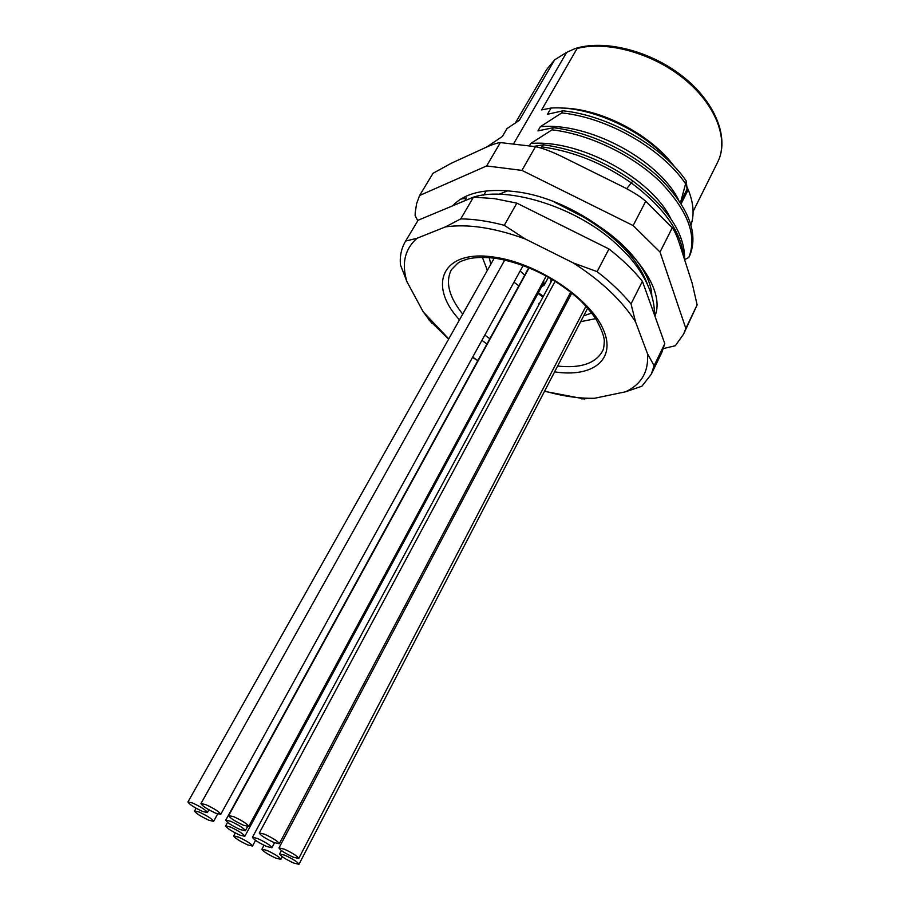 <?xml version="1.0" encoding="UTF-8"?>
<svg xmlns="http://www.w3.org/2000/svg" width="910" height="910" viewBox="0 0 910 910"><rect width="100%" height="100%" fill="white"/><g stroke="black" fill="none" stroke-linecap="round" stroke-linejoin="round"><path stroke-width="1.36" d="M525.286 238.989L504.276 225.316L516.835 203.135L608.961 248.976C622.19 259.305 633.337 270.088 642.414 281.315L664.801 343.661L661.82 352.488L651.23 374.34L641.903 386.215L625.625 391.789C641.47 384.248 648.773 371.576 647.522 353.774L635.567 321.947C622.19 300.744 601.419 281.065 573.255 262.922L525.286 238.989C494.596 227.762 467.99 223.724 445.468 226.886L417.042 238.261C404.757 249.112 401.401 263.616 406.975 281.77L423.275 311.948L448.766 338.895M625.625 391.789L594.548 398.273C579.181 398.614 562.551 396.203 544.635 391.061M472.654 357.164L477.864 360.565M405.632 241.059L418.134 220.231L405.632 241.059L417.042 238.261M405.416 241.423C401.378 248.282 399.717 256.097 400.434 264.844L406.975 281.77M445.468 226.886L460.756 218.889L473.473 197.129L494.312 198.607L516.835 203.135M504.276 225.316C488.613 221.164 474.11 219.026 460.756 218.889M477.807 360.667L472.54 357.38M431.932 323.368L423.275 311.948M594.548 398.273L581.695 398.899M647.522 353.774L654.119 365.672L664.801 343.661M651.23 374.34L654.119 365.672M573.255 262.922L597.119 271.635C610.496 281.975 621.792 292.747 631.017 303.929L635.567 321.947M418.134 220.231L473.473 197.129M597.119 271.635L608.961 248.976M642.414 281.315L631.017 303.929M507.734 190.793L498.908 194.296M554.463 202.156L583.185 216.887C623.304 238.079 651.31 271.737 651.788 295.625M647.192 283.692C637.899 259.157 616.57 236.896 583.185 216.887M529.552 145.486L530.689 143.507L552.097 129.823L553.314 127.696L537.924 130.903L540.324 126.729L561.72 112.908L562.915 110.804L547.467 114.285L551.039 108.051L541.655 109.894L577.099 48.492L575.325 48.48L566.68 52.348L554.622 59.867L519.326 120.347L507.029 128.572L502.331 136.454M534.034 146.362L543.577 144.804L540.79 147.989M483.779 195.127L486.213 190.941M513.877 143.302L566.68 52.348M513.968 282.191L518.859 285.831M524.695 275.195L520.145 270.987M561.163 108.051C599.963 107.983 650.98 134.339 674.503 166.712M654.336 313.62L655.701 312.949M684.593 259.657L688.836 257.394L689.871 255.289C698.47 233.495 688.87 208.197 661.081 179.372C633.587 152.812 590.806 132.143 553.314 127.696M530.689 143.507C579.829 139.048 651.276 178.337 670.659 218.423M465.181 199.916L466.329 197.948L460.528 199.233M465.09 199.95L466.329 197.948M486.588 147.124L502.445 136.386L507.029 128.572M540.324 126.729C588.463 122.008 657.998 159.5 678.246 199.222M691.009 224.941C694.808 213.634 693.352 200.712 686.663 186.186M673.172 165.313C645.986 131.165 590.476 105.31 551.039 108.051M543.577 144.804C575.018 149.194 604.775 161.263 632.86 180.999C667.997 207.878 685.241 234.109 684.593 259.668M562.915 110.804C609.086 115.49 662.855 146.658 686.322 181.09L687.255 191.623L681.192 203.647M680.532 202.612L686.322 181.09M552.097 129.823C589.612 134.293 632.427 154.996 659.955 181.545C687.789 210.358 697.413 235.644 688.836 257.394M561.72 112.908C607.914 117.618 661.729 148.819 685.23 183.228M542.349 146.954C573.8 151.367 603.58 163.459 631.699 183.206C664.027 207.639 681.306 232.027 683.524 256.347M489.262 257.598L490.786 264.275M482.505 257.928L482.289 257.314M487.362 270.35L482.38 257.314M595.845 318.716L595.208 318.864M595.788 318.637L580.66 321.685M583.719 315.781L591.784 313.04M543.293 296.262L538.367 292.736M538.015 293.407L542.849 297.081L538.015 293.407M539.448 303.417L538.868 303.326M548.468 277.209L544.18 285.16L543.623 280.803M544.18 285.16L541.507 286.923M244.835 836.313C243.652 834.083 238.875 830.989 230.492 827.053L225.646 825.916C226.829 828.157 231.584 831.228 239.921 835.153L244.835 836.313L542.849 284.455L542.963 282.02L540.881 285.876M551.085 278.71L550.652 282.555M586.848 307.159L585.357 307.364M566.941 302.302L565.781 301.506M565.417 302.2L566.555 303.03L565.417 302.2M521.93 170.386L486.657 165.938L500.352 142.586L535.49 146.669L521.93 170.386L633.133 225.566L660.034 252.07L685.833 328.43L683.592 334.107L675.322 345.743L663.447 348.553M417.781 220.8L415.131 215.579L415.233 212.508L416.598 203.681L419.612 195.502L486.657 165.938M452.702 205.762C464.748 192.92 485.246 188.165 514.173 191.51C587.78 199.165 671.523 276.151 654.95 316.089M685.833 328.43L697.14 304.873L692.18 283.283L680.236 246.087C677.779 238.17 675.379 232.414 673.036 228.831L672.262 227.773L660.034 252.07M683.592 334.107L697.14 304.873M419.612 195.502L433.035 173.298L451.076 163.356L483.54 148.489C490.615 145.134 496.098 143.177 499.965 142.62L500.352 142.586M633.133 225.566L645.736 201.246L672.262 227.773M645.736 201.246L641.789 198.05C635.988 193.785 628.218 189.28 618.459 184.548L565.315 158.249C555.157 153.13 546.591 149.593 539.619 147.659L535.49 146.669M552.404 279.495L252.468 837.28C253.628 839.509 258.394 842.603 266.778 846.528L271.908 847.745C270.759 845.515 265.97 842.421 257.541 838.463L252.468 837.28M284.83 855.218L279.632 853.978C280.735 856.139 285.433 859.165 293.702 863.044L298.969 864.307C297.854 862.145 293.145 859.12 284.83 855.218M266.914 850.384L261.909 849.178C263.036 851.305 267.676 854.297 275.832 858.13L280.894 859.37C279.779 857.231 275.116 854.24 266.914 850.384M238.488 837.063L233.688 835.903C234.848 838.053 239.501 841.045 247.645 844.889L252.502 846.072C251.342 843.923 246.678 840.92 238.488 837.063M199.188 812.05L194.547 810.969C195.775 813.233 200.553 816.327 208.879 820.251L213.577 821.355C212.36 819.102 207.56 815.997 199.188 812.05M192.647 803.018L187.96 801.949C189.212 804.303 194.092 807.477 202.612 811.47L207.355 812.562C206.115 810.218 201.212 807.034 192.647 803.018M205.808 804.633L200.962 803.553C202.202 805.953 207.15 809.183 215.818 813.233L220.732 814.348C219.503 811.947 214.521 808.706 205.808 804.633M230.708 821.298L225.76 820.172C226.954 822.481 231.822 825.632 240.331 829.624L245.347 830.784C244.153 828.475 239.273 825.313 230.708 821.298M284.284 849.155L278.983 847.915C280.109 850.156 284.898 853.25 293.35 857.197L298.719 858.471C297.593 856.23 292.781 853.125 284.284 849.155M264.548 834.186L259.305 832.991C260.465 835.323 265.356 838.497 273.978 842.523L279.29 843.752C278.142 841.42 273.227 838.235 264.548 834.186M233.79 816.725L228.717 815.587C229.923 817.988 234.882 821.218 243.584 825.279L248.726 826.439C247.531 824.051 242.549 820.809 233.79 816.725M459.47 319.876C426.676 284.273 442.635 248.18 496.155 257.45C538.424 263.889 589.737 298.491 603.057 328.942C616.969 359.473 592.819 377.843 554.611 371.86M486.952 343.991L481.913 340.374M515.515 122.759L546.603 69.592L554.622 59.867M489.842 338.725L484.825 335.085M462.712 314.121C448.926 296.842 445.149 282.055 451.383 269.758L457.787 263.172C460.642 261.705 458.401 261.989 467.979 258.906C476.078 257.086 485.803 256.973 497.167 258.554C526.719 264.093 553.667 277.357 578.021 298.332C583.572 303.371 589.475 310.105 595.731 318.546C601.396 329.067 604.263 336.552 604.32 341.011C604.104 346.517 603.444 349.975 602.352 351.385C595.265 363.602 580.364 368.493 557.625 366.048M578.191 47.684C608.722 39.756 654.051 52.518 685.31 78.51C716.602 104.457 729.285 139.196 717.706 162.105C729.024 139.924 716.193 105.207 684.536 79.25C652.982 53.246 607.368 40.552 577.099 48.492M680.635 201.986L686.754 189.86M632.86 180.999L626.637 188.734M475.771 359.416L472.574 357.323M448.607 339.157L428.485 319.421M584.846 399.035L544.499 391.323M546.603 69.592L555.111 59.321M576.258 48.207L577.884 47.764M693.079 211.541L717.706 162.105M551.016 278.676L550.675 279.302M621.371 248.851C641.129 267.199 655.348 293.998 654.313 314.314M457.15 203.908L473.291 197.197M473.575 197.129C508.804 185.526 581.342 208.231 620.404 247.918M274.547 842.762L271.908 847.745M281.418 850.566L279.632 853.978M587.701 308.115L298.969 864.307M264.002 845.254L261.909 849.178M282.282 856.731L280.894 859.37M235.303 832.946L233.688 835.903M255.551 840.374L252.502 846.072M227.591 822.367L225.646 825.916M196.082 808.239L194.547 810.969M217.672 813.949L213.577 821.355M494.244 258.133L187.96 801.949M208.902 809.786L207.355 812.562M504.766 260.01L200.962 803.553M523.17 265.493L220.732 814.348M528.812 267.676L225.76 820.172M247.611 826.598L245.347 830.784M571.833 293.031L278.983 847.915M585.96 306.192L298.719 858.471M555.157 281.179L259.305 832.991M570.729 292.144L279.29 843.752M529.12 267.802L228.717 815.587M546.239 275.969L248.726 826.439"/></g></svg>
